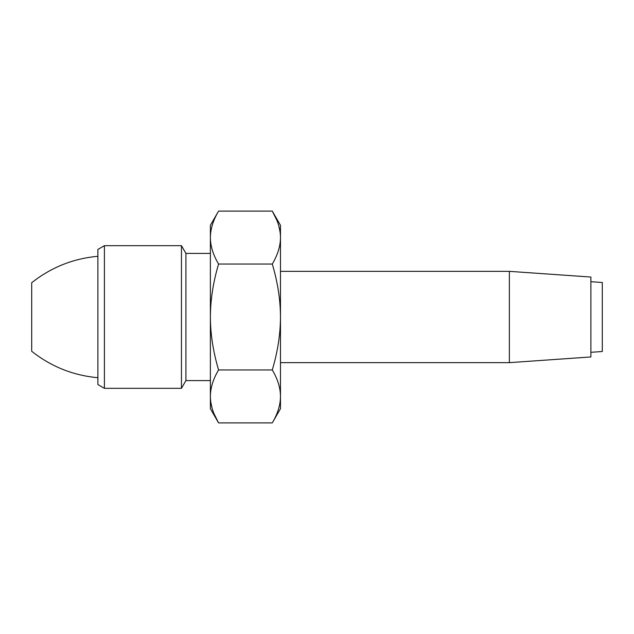 <?xml version="1.0" encoding="UTF-8"?>
<svg xmlns="http://www.w3.org/2000/svg" width="634" height="634" viewBox="0 0 634 634"><rect width="100%" height="100%" fill="white"/><g stroke="black" fill="none" stroke-linecap="round" stroke-linejoin="round"><path stroke-width="0.95" d="M31.7 351.276L31.7 282.724C51.14 267.35 73.203 258.537 97.89 256.294L97.89 377.706C73.203 375.463 51.14 366.65 31.7 351.276M97.89 317L97.89 249.439L104.412 245.675L104.412 388.325L97.89 384.561L97.89 317M210.377 380.582L185.928 380.582L185.928 253.418L181.451 245.675L181.451 388.325L104.412 388.325M185.928 380.582L181.451 388.325M210.377 253.418L185.928 253.418M214.078 413.875L218.572 422.894L210.377 408.7L210.377 317C210.44 299.89 213.167 282.241 218.572 264.053C213.167 254.947 210.433 246.127 210.377 237.584L210.377 225.3L218.572 211.106L272.287 211.106C277.7 220.22 280.426 229.04 280.482 237.584C280.426 246.135 277.692 254.963 272.287 264.053C277.7 282.265 280.426 299.914 280.482 317C280.426 334.11 277.692 351.759 272.287 369.947L218.572 369.947C213.167 351.735 210.433 334.086 210.377 317L210.377 237.584C210.44 229.025 213.167 220.204 218.572 211.106M280.085 231.965L278.825 226.045M276.781 220.125L272.287 211.106L280.482 225.3L280.482 396.416C280.426 404.975 277.692 413.796 272.287 422.894L218.572 422.894C213.167 413.78 210.433 404.96 210.377 396.416C210.44 387.865 213.167 379.037 218.572 369.947M210.773 402.035L212.033 407.955M272.287 369.947C277.7 379.053 280.426 387.873 280.482 396.416L280.482 408.7L272.287 422.894M218.572 264.053L272.287 264.053M280.482 271.352L509.371 271.352L509.371 362.648L280.482 362.648M509.371 271.352L590.888 277.05L590.888 356.95L509.371 362.648M590.888 352.306L602.3 351.505L602.3 282.495L590.888 281.694M181.451 245.675L104.412 245.675"/></g></svg>
